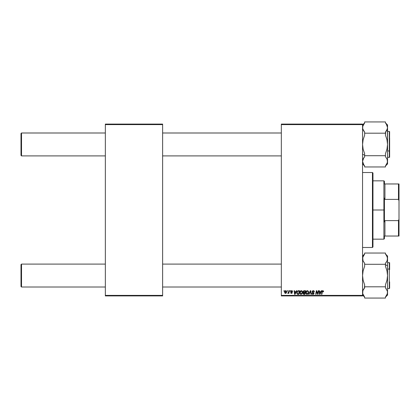 <?xml version="1.0" encoding="UTF-8"?>
<svg xmlns="http://www.w3.org/2000/svg" width="420" height="420" viewBox="0 0 420 420"><rect width="100%" height="100%" fill="white"/><g stroke="black" fill="none" stroke-linecap="round" stroke-linejoin="round"><path stroke-width="0.63" d="M281.332 124.089L362.555 124.089L362.555 124.614L281.332 124.614L281.332 295.386L362.555 295.386L362.555 124.089L281.332 124.089L281.332 124.614L281.332 124.089M299.744 292.772L300.358 291.092L301.744 290.729L302.568 291.953L302.085 293.843L300.715 294.362L299.806 293.344L299.744 292.772L301.004 294.394L302.085 293.843L302.584 292.231L301.334 290.656C300.263 290.908 299.738 291.617 299.744 292.772L299.764 292.404M296.352 290.703L295.906 291.695L296.352 290.703L296.762 290.703L295.071 294.346L294.609 294.346L294.11 290.703L294.488 290.703L294.609 291.695L295.906 291.695L294.609 291.695L294.488 290.703L294.11 290.703L294.609 294.346L295.071 294.346L296.762 290.703L296.352 290.703L296.762 290.703L295.071 294.346L294.609 294.346L294.11 290.703L294.488 290.703M322.119 291.133L323.159 290.703L323.589 291.627L323.185 291.837L322.912 291.086L322.45 291.312L321.893 294.346L321.51 294.346L322.208 290.976L322.854 290.656L321.962 291.674L321.51 294.346L321.893 294.346L322.329 291.769L322.828 291.081L323.185 291.837L323.568 291.79L323.6 291.459L323.185 291.837L322.77 291.086M312.097 291.727L312.433 290.945L313.362 290.661L314.108 290.987L314.37 291.889L313.992 291.931L313.598 291.149L312.596 291.333L312.575 292.01L313.656 292.703L313.992 293.428L313.703 294.142L312.758 294.378L312.076 293.937L311.908 293.26L312.916 293.969L313.604 293.36L312.333 292.425L312.097 291.727L313.614 293.449L312.984 293.969L311.908 293.26L312.968 294.394L313.992 293.428L312.475 291.69L313.215 291.081L314.37 291.889L313.241 290.656L312.102 291.617M309.099 294.346L308.69 294.346L310.28 290.703L310.769 290.703L311.325 294.346L310.942 294.346L310.464 291.223L309.099 294.346L308.69 294.346L309.099 294.346L310.464 291.223L310.942 294.346L311.325 294.346L310.769 290.703L310.28 290.703L310.769 290.703L311.325 294.346L310.942 294.346M305.802 292.772L306.416 291.092L307.802 290.729L308.627 291.953L308.144 293.843L306.773 294.362L305.865 293.344L305.802 292.772L307.062 294.394L308.144 293.843L308.642 292.231L307.393 290.656C306.322 290.908 305.797 291.617 305.802 292.772L305.802 292.772M283.894 291.223L283.983 290.703L284.361 290.703L284.282 291.223L283.894 291.223L284.282 291.223L284.361 290.703L283.983 290.703L284.361 290.703L284.282 291.223L283.894 291.223L283.983 290.703L283.894 291.223M303.34 292.719L303.109 291.727L303.55 290.903L305.613 290.703L304.999 294.346L303.172 293.958L303.082 293.192L303.56 292.572L303.104 291.837L303.56 292.572L303.056 293.459L303.56 294.289L304.999 294.346L305.613 290.703L304.154 290.703L305.613 290.703L304.999 294.346L303.56 294.289L303.056 293.459M321.295 290.703L320.849 291.695L321.295 290.703L321.709 290.703L320.014 294.346L319.552 294.346L319.053 290.703L319.431 290.703L319.557 291.695L320.849 291.695L319.557 291.695L319.431 290.703L319.053 290.703L319.552 294.346L320.014 294.346L321.709 290.703L321.295 290.703L321.709 290.703L320.014 294.346L319.552 294.346L319.053 290.703L319.431 290.703M317.719 293.538L318.292 290.703L318.675 290.703L318.056 294.346L317.656 294.346L316.612 291.254L316.103 294.346L315.719 294.346L316.339 290.703L316.738 290.703L317.788 293.79L317.903 292.929L317.788 293.79L316.738 290.703L316.339 290.703L315.719 294.346L316.103 294.346L316.612 291.254L317.656 294.346L318.056 294.346L318.675 290.703L318.292 290.703L318.675 290.703L318.056 294.346L317.656 294.346M292.546 291.197L292.598 291.554L291.69 290.656L292.357 290.892L292.598 291.601L292.215 291.648L291.821 291.002L291.218 291.218L292.262 292.577L292.036 293.197L291.223 293.375L290.608 292.598L291.491 293.071L291.884 292.651L290.845 291.685L291.07 290.845L291.69 290.656L290.798 291.422L291.884 292.703L291.491 293.071L290.608 292.598L291.469 293.401L292.262 292.645L291.175 291.391L291.674 290.987L292.215 291.527M297.959 290.766L299.555 290.703L298.94 294.346L297.181 294.084L296.767 293.076L296.909 291.937L297.89 290.792L296.762 292.856L297.565 294.299L298.94 294.346L299.555 290.703L298.473 290.703L299.555 290.703L298.94 294.346L298.032 294.346M284.597 292.294L284.87 291.223L285.569 290.677L286.456 290.976L286.676 291.858L286.282 293.008L285.626 293.391L284.933 293.197L284.597 292.294L285.479 293.401L286.681 291.711L285.779 290.656L284.603 292.152M287.395 291.223L287.485 290.703L287.863 290.703L287.784 291.223L287.395 291.223L287.784 291.223L287.863 290.703L287.485 290.703L287.863 290.703L287.784 291.223L287.395 291.223L287.485 290.703L287.395 291.223M288.671 292.131L288.944 290.703L289.328 290.703L288.881 293.354L288.498 293.354L288.593 292.803L287.721 293.302L288.43 292.724L288.75 291.764L287.721 293.302L288.593 292.803L288.498 293.354L288.881 293.354L289.328 290.703L288.944 290.703L289.328 290.703L288.881 293.354L288.498 293.354M289.952 291.223L290.042 290.703L290.419 290.703L290.341 291.223L289.952 291.223L290.341 291.223L290.419 290.703L290.042 290.703L290.419 290.703L290.341 291.223L289.952 291.223L290.042 290.703L289.952 291.223M281.332 295.911L362.555 295.911L362.555 124.614L281.332 124.614L281.332 295.911L281.332 295.386L362.555 295.386L362.555 295.911L281.332 295.911M105.347 124.089L162.619 124.089L162.619 124.614L105.347 124.614L105.347 295.386L162.619 295.386L162.619 124.089L105.347 124.089L105.347 124.614L105.347 124.089M105.347 295.911L162.619 295.911L162.619 124.614L105.347 124.614L105.347 295.911L105.347 295.386L162.619 295.386L162.619 295.911L105.347 295.911M304.064 294.346L303.56 294.289M303.44 294.231L303.172 293.958M304.154 290.703L303.109 291.953M303.109 291.727L303.182 291.417M303.193 291.38L303.397 291.05M303.397 291.044L303.938 290.724M303.776 291.265L305.156 291.128L304.952 292.357L304.148 292.357L303.534 291.569M303.602 291.438L303.481 291.848L304.258 291.133L303.602 291.443M303.487 293.165L304.038 293.921L304.684 293.921L303.434 293.444L303.713 292.887L303.529 293.758M304.878 292.787L304.684 293.921L304.878 292.787L303.644 292.934L304.878 292.787M303.487 291.737L303.728 292.294L304.952 292.357L305.156 291.128L303.692 291.328M303.481 291.848L304.148 292.357L303.481 291.848L303.581 292.189M304.447 291.128L304.075 291.149M304.258 292.787L303.938 292.814M308.474 291.412L308.627 291.953M306.989 294.394L306.411 294.194M305.86 293.339L305.818 293.066M306.017 291.701L306.695 290.866M307.503 293.853L308.264 292.215L307.844 293.564L306.973 293.963L307.955 293.417M307.298 293.942L306.18 292.814L306.684 293.864L307.844 293.564M306.526 291.59L306.18 292.814L307.088 291.128M307.671 291.144L308.264 292.215L307.676 291.144M307.219 291.097L306.737 291.344M306.826 291.27L306.338 291.968M310.191 291.884L310.391 291.406M310.28 290.703L308.69 294.346L310.28 290.703M313.362 290.661L313.74 290.735M314.37 291.889L313.992 291.931M313.992 291.816L313.84 291.317M313.94 291.496L313.079 291.086M313.315 291.086L312.475 291.69L312.827 292.21M312.706 291.228L312.491 291.559M312.48 291.627L313.656 292.703M312.575 292.01L313.981 293.307M313.105 292.367L313.562 292.63L313.105 292.367M313.976 293.622L313.772 294.068M312.764 294.378L312.207 294.105M312.338 294.221L311.981 293.748M311.908 293.339L312.286 293.223M312.984 293.969L313.614 293.449L313.299 293.008M313.614 293.449L313.467 293.123M312.527 292.577L312.816 292.745M312.396 293.69L312.286 293.37M322.912 291.086L323.185 291.837L322.828 291.081L322.329 291.769L321.893 294.346L321.51 294.346L321.962 291.674M322.828 291.081L322.366 291.58M323.6 291.459L322.854 290.656M322.492 290.735L322.208 290.976M319.798 293.491L319.61 292.12L319.835 293.947L320.14 293.202L319.835 293.947L319.741 293.039L319.835 293.947L320.644 292.12L320.14 293.202M319.61 292.12L320.644 292.12L319.61 292.12M316.853 292.115L316.612 291.254L316.103 294.346L315.719 294.346L316.339 290.703L316.738 290.703L317.494 292.798M318.292 290.703L317.903 292.929L318.292 290.703M292.215 291.648L291.674 290.987L291.175 291.391L291.617 291.874M291.186 291.302L291.748 290.992L291.291 291.664M290.745 293.071L290.624 292.756M290.608 292.598L291.018 292.75M290.987 292.551L291.491 293.071L290.987 292.551L291.491 293.071L291.884 292.703L290.803 291.338M291.491 293.071L291.848 292.488L290.798 291.422L290.945 291.853M291.848 292.488L291.454 292.21M291.869 290.666L292.252 290.808M294.851 293.491L294.667 292.12L294.893 293.947L295.192 293.202L294.893 293.947L294.793 293.039L294.893 293.947L295.696 292.12L295.192 293.202M294.667 292.12L295.696 292.12L294.667 292.12M297.46 294.262L297.181 294.084M296.825 292.236L297.029 291.653M297.89 290.792L298.473 290.703M298.074 293.921L298.625 293.921L297.596 293.858L298.074 293.921L297.596 293.858L297.139 292.877L297.386 291.8L297.155 293.165L297.712 293.895M297.591 291.485L297.386 291.8M298.331 291.144L297.728 291.359M298.473 291.133L299.098 291.128L298.625 293.921L299.098 291.128L298.426 291.133M297.155 292.598L297.139 292.877C297.119 291.806 297.607 291.223 298.61 291.128M302.316 291.228L302.568 291.953M302.579 292.446L302.547 292.735M300.93 294.394L300.562 294.31M299.806 293.344L299.759 293.06M299.959 291.706L300.358 291.092M300.169 291.322L300.636 290.866M301.445 293.853L302.206 292.215L301.786 293.564L301.235 293.942M301.623 293.727L301.014 293.969L300.121 292.814L300.815 293.942L301.896 293.417M300.468 291.59L300.121 292.814L301.303 291.081L300.678 291.344M301.613 291.144L302.206 292.215L301.618 291.144M300.767 291.27L300.279 291.968M286.167 293.139L286.409 292.819M284.613 291.979L284.855 291.249M285.154 290.887L285.5 290.698M285.369 293.05L284.981 292.189L285.548 293.066M286.078 292.667L286.298 291.753L285.495 293.071M285.6 293.06L285.952 292.845M285.022 291.879L285.154 292.908M284.975 292.294L285.663 291.002M286.293 291.963L286.02 291.06L286.298 291.753L285.773 290.987L285.222 291.37M288.54 292.903L287.978 293.401L287.873 292.892L288.309 292.861M288.593 292.803L287.779 293.339M288.944 290.703L288.75 291.764M308.217 292.75L308.264 292.215M307.561 291.107L307.293 291.086M306.248 292.241L306.196 292.525M306.185 292.667L306.191 293.013M297.276 292.052L297.197 292.32M302.159 292.75L302.195 292.01M301.502 291.107L301.235 291.086M300.19 292.241L300.132 293.013M21.52 264.096L21 264.616L21 286.487L21.52 287.007L21.52 264.096L21.52 287.007L105.347 287.007L21.52 287.007L21 286.487L21 264.616L21.52 264.096L105.347 264.096L21.52 264.096M162.619 287.007L281.332 287.007L162.619 287.007M281.332 264.096L162.619 264.096L281.332 264.096M21.52 132.993L21 133.513L21 155.384L21.52 155.904L21.52 132.993L21.52 155.904L105.347 155.904L21.52 155.904L21 155.384L21 133.513L21.52 132.993L105.347 132.993L21.52 132.993M281.332 132.993L162.619 132.993L281.332 132.993M162.619 155.904L281.332 155.904L162.619 155.904M362.859 290.698L364.639 287.81L363.778 288.929L364.639 287.81L364.639 284.802L363.122 280.287L362.555 275.552L363.116 270.842L364.639 266.301L364.639 264.296L385.46 264.296L385.46 266.301L386.978 270.816L387.544 275.552L387.544 265.802L385.46 264.763L387.544 265.802L387.544 258.668L386.983 261.019L385.46 263.293L385.46 264.296L364.639 264.296L364.639 263.293L363.122 261.035L362.555 258.668L363.116 256.31L364.639 254.042L364.639 253.04L385.46 253.04L385.46 254.042L386.978 256.3L387.544 258.668L387.544 256.053L387.24 260.405M363.4 289.527L363.116 290.073M364.051 288.54L363.599 289.196M389.629 269.561L389.629 262.847L389.629 269.199L389.314 269.042L389.314 282.062M389.629 281.904L389.629 288.23M387.544 288.566L389.314 288.566L389.314 269.042L387.544 269.042L389.314 269.042L389.314 262.537L389.314 269.042L389.629 269.199L389.629 262.873M385.46 263.293L386.978 261.035L385.46 263.293L386.327 262.169L385.46 263.293L385.46 266.301L386.978 270.816L387.544 275.552L386.983 280.261L385.46 284.802L385.46 286.808L364.639 286.808L385.46 286.808L385.46 287.81L387.403 291.244L385.46 287.81L386.321 288.929M363.772 255.166L364.639 254.042L362.696 257.476L363.038 260.852M385.46 254.042L386.321 255.161L385.46 254.042L385.46 253.04L364.639 253.04L364.639 254.042M364.639 297.061L363.778 295.943L364.639 297.061L364.639 298.064L385.46 298.064L364.639 298.064L364.639 297.061L362.696 293.627L362.87 290.671M385.46 297.129L387.544 295.05L387.403 291.249L387.397 293.632L385.46 297.061L385.46 298.064L385.46 297.061L386.967 294.83M387.544 295.05L387.544 258.668M387.403 257.476L386.148 254.914M387.167 256.73L387.041 256.442M386.699 261.571L386.327 262.169M387.544 292.441L387.544 275.552L386.983 280.261L385.46 284.802L385.46 287.81M387.544 292.435L386.978 294.803L387.419 293.559M386.143 296.2L386.421 295.79M362.933 260.6L364.423 263.041M364.423 288.062L364.639 284.802L363.122 280.287L362.555 275.552L363.116 270.842L364.639 266.301L364.639 263.293M363.778 295.943L362.696 293.627L362.696 291.249M364.639 165.958L363.778 164.84L364.639 165.958L364.639 166.96L364.639 165.958L363.122 163.7L362.555 161.333L363.116 158.981L364.639 156.707L363.772 157.831L364.639 156.707L364.639 153.699L363.122 149.184L362.555 144.448L363.116 139.739L364.639 135.198L364.639 133.192L385.46 133.192L385.46 135.198L386.978 139.713L387.544 144.448L386.983 149.158L385.46 153.699L385.46 156.707L386.978 158.965L387.544 161.333L387.397 160.136L387.403 162.524L385.46 165.958L385.46 166.96L364.639 166.96L385.46 166.96L385.46 165.958L386.983 163.69L387.544 161.333L387.544 127.564L386.978 129.932L387.397 128.762L385.46 132.19L386.321 131.072L385.46 132.19L385.46 133.192L364.639 133.192L364.639 132.19L362.696 128.756L363.405 130.473M362.555 154.198L364.639 155.237L362.555 154.198M386.699 130.473L386.983 129.927M386.048 131.46L386.5 130.798M389.314 137.939L389.314 150.959L389.629 150.801L389.629 138.096M389.629 131.77L389.314 157.463L389.314 150.959L387.544 150.959L389.314 150.959L389.314 131.434L389.629 131.744M362.555 127.559L362.696 128.751L362.702 126.367L364.639 122.939L364.639 121.936L385.46 121.936L364.639 121.936L364.639 122.939L362.681 126.441M387.172 159.416L387.544 161.333L387.544 144.448L386.983 149.158L385.46 153.699L385.46 155.704L364.639 155.704L385.46 155.704L385.46 156.707L387.062 159.149M364.639 156.707L363.778 157.826L364.639 156.707L363.778 157.826L364.639 156.707L364.639 153.699L363.122 149.184L362.555 144.448L363.116 139.739L364.639 135.198L364.639 132.19L363.778 131.072L364.639 132.19M385.46 122.939L386.321 124.058L385.46 122.939L385.46 121.936L385.46 122.939L386.983 125.207L387.544 127.564L387.544 124.95L385.46 122.871M385.46 166.026L387.544 163.947L387.214 159.532M387.544 157.463L389.629 157.153L389.629 150.801L389.629 157.043M387.544 163.947L387.544 161.401M385.46 165.958L386.327 164.834M386.321 124.058L387.544 127.564L387.544 124.95M385.675 131.938L385.46 135.198L386.978 139.713L387.544 144.448L387.403 128.751M363.778 164.845L362.555 161.333L363.772 157.831M362.933 163.27L363.058 163.559M363.4 158.429L362.859 159.595M362.901 129.412L362.555 127.564L362.854 129.286M362.555 127.564L363.116 125.207M362.702 259.859L362.87 260.432M386.043 262.568L386.978 261.035M362.707 257.434L362.838 256.993M362.702 162.529L362.555 161.333L362.702 162.529M387.403 160.141L387.544 161.333M387.392 162.566L387.261 163.007M363.122 158.965L364.056 157.432M372.445 247.485L372.965 246.965L372.965 173.035L372.445 172.515L372.445 247.485L372.445 172.515L362.555 172.515L372.445 172.515L372.965 173.035L372.965 246.965L372.445 247.485L362.555 247.485L372.445 247.485M384.421 183.965L384.421 181.361L384.421 183.965L384.941 183.965L384.421 183.965M384.941 199.379L384.941 183.965L384.941 199.379L398.48 199.379L399 200.849L399 219.151L398.48 220.621L384.941 220.621L384.421 221.928L384.421 198.072L384.941 199.379L398.48 199.379L398.48 183.965L384.941 183.965L398.48 183.965L398.48 199.379L399 200.849L399 236.035L399 219.151L398.48 220.621L384.941 220.621L384.421 221.928L384.421 210L383.901 210L384.421 210L384.421 198.072L384.941 199.379M372.965 180.841L383.901 180.841L383.901 210L383.901 180.841L384.421 181.361M372.965 210L383.901 210L372.965 210M384.421 236.035L384.421 238.639L384.421 236.035L384.941 236.035L384.941 220.621L384.941 236.035L399 236.035L398.48 236.035L398.48 220.621L398.48 236.035L384.421 236.035M372.965 239.159L383.901 239.159L383.901 210L383.901 239.159L384.421 238.639M399 183.965L398.48 183.965L399 183.965L399 200.849L399 183.965M389.314 288.566L389.629 288.256M387.544 262.537L389.629 262.847M385.46 253.974L387.544 256.053M362.555 256.053L364.639 253.974M362.555 295.05L364.639 297.129M387.544 131.434L389.314 131.434M362.555 163.947L364.639 166.026M364.639 122.871L362.555 124.95"/></g></svg>
